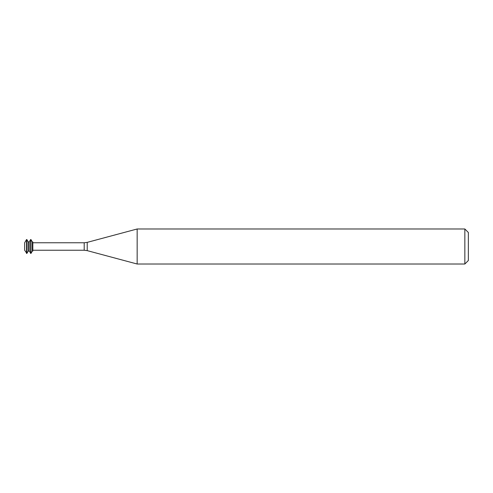 <?xml version="1.0" encoding="UTF-8"?>
<svg xmlns="http://www.w3.org/2000/svg" width="493" height="493" viewBox="0 0 493 493"><rect width="100%" height="100%" fill="white"/><g stroke="black" fill="none" stroke-linecap="round" stroke-linejoin="round"><path stroke-width="0.74" d="M26.523 239.555L24.65 242.796L24.65 250.204L26.862 253.445L26.862 239.555L26.523 239.555L26.523 253.445M26.862 239.555L28.224 241.915L28.224 251.085L26.862 253.445M28.224 241.915L29.247 241.915L29.247 251.085L30.948 253.445L30.948 239.555L30.609 239.555L30.609 253.445M30.948 239.555L32.31 241.915L32.31 251.085L30.948 253.445M32.31 241.915L32.821 241.915L32.821 251.085L32.31 251.085M137.159 246.5L137.159 264.014L464.85 264.014L464.85 228.986L137.159 228.986L137.159 246.5M464.85 228.986L468.35 232.486L468.35 260.514L464.85 264.014M32.821 242.766L84.198 242.766L84.198 250.234L32.821 250.234M84.198 242.766L87.224 242.365L87.224 250.635L84.198 250.234M28.224 251.085L29.247 251.085M29.247 241.915L30.609 239.555M87.224 250.635L137.159 264.014M87.224 242.365L137.159 228.986"/></g></svg>
